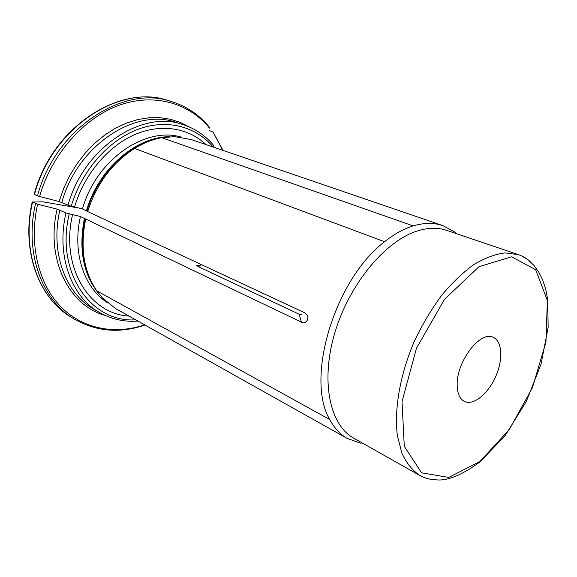<?xml version="1.0" encoding="UTF-8"?>
<svg xmlns="http://www.w3.org/2000/svg" width="577" height="577" viewBox="0 0 577 577"><rect width="100%" height="100%" fill="white"/><g stroke="black" fill="none" stroke-linecap="round" stroke-linejoin="round"><path stroke-width="0.87" d="M196.606 265.593L196.714 265.153L198.041 266.495L299.211 314.256L301.937 314.725M455.772 233.44L454.849 232.105L442.912 225.621C434.012 222.607 424.081 222.693 413.125 225.888L161.748 137.679C152.537 139.367 143.478 142.959 134.578 148.44C112.169 162.822 96.532 183.861 87.675 211.579L304.245 312.554L306.596 314.451C310.419 318.764 304.988 325.017 301.389 322.11L84.43 218.423C78.349 249.574 83.304 274.868 99.28 294.306M362.154 442.92L360.344 443.143L346.892 438.268C339.961 434.164 334.242 427.925 329.734 419.551C305.269 378.591 334.501 279.852 384.549 241.727C394.192 234.103 403.72 228.824 413.125 225.888M347.325 438.513L116.013 308.782L346.892 438.268M329.734 419.551L96.64 290.729C83.651 271.219 79.994 247.382 85.67 219.217M161.748 137.679L174.658 136.641L191.449 139.598L442.912 225.621M531.085 262.441C527.407 258.871 523.195 256.275 518.456 254.652L446.591 230.338C437.936 227.403 428.264 227.59 417.582 230.894C385.544 240.674 349.337 283.978 334.898 332.576C320.3 381.188 329.77 425.119 353.723 438.152L419.767 475.47C424.138 477.915 428.87 479.321 433.969 479.689M457.193 385.631C455.938 362.313 480.187 330.253 493.147 337.321C502.365 341.079 503.259 359.817 495.549 376.875C487.983 394.004 473.421 405.833 464.478 401.469C459.898 399.111 457.467 393.831 457.193 385.631M96.64 290.729L102.619 298.165L115.573 308.529M222.787 150.316L213.05 132.054L209.256 130.568M32.262 201.856C20.945 250.447 38.652 298.02 71.014 317.098C39.02 298.309 21.176 250.858 32.564 202.058L43.037 201.842L81.242 208.463M196.714 265.153L198.928 265.182L198.575 266.747M84.43 218.423L80.463 216.519L65.98 212.985C55.991 255.51 71.375 296.751 99.345 312.409C111.289 319.232 124.149 322.125 137.925 321.072M105.18 315.446C69.089 305.796 45.294 259.145 57.137 209.126L65.98 212.985M72.615 214.485C59.965 267.259 89.601 314.119 129.053 316.088M57.137 209.126L37.628 204.215L32.564 202.058M206.054 144.596C188.21 127.777 160.81 123.125 134.217 134.838C107.69 146.608 84.091 174.68 74.592 206.891L71.209 206.306C81.537 171.008 108.195 140.658 137.391 129.529C166.652 118.422 195.791 126.341 213.173 147.02L213.577 145.354M71.209 206.306L59.085 201.568L37.498 195.928C55.089 128.794 123.399 84.61 171.138 101.437C186.595 106.24 199.375 114.881 209.494 127.351M181.596 137.232C145.743 125.916 96.229 159.468 82.446 208.939L74.592 206.891M82.446 208.939L87.675 211.579M37.498 195.928L34.209 194.204C51.663 127.668 119.497 83.622 167.835 100.456L171.138 101.437M39.561 196.613C51.526 154.225 83.867 117.932 119.093 105.281C154.412 92.645 189.162 103.117 209.538 128.123L209.501 127.358M200.205 265.362L198.928 265.182M199.729 267.295L200.507 264.187M301.389 322.11L299.211 314.256M134.578 148.44L384.549 241.727M479.855 461.535L509.246 429.649L532.42 387.701L545.929 342.298L547.371 300.509L535.658 269.69L511.662 256.815L479.047 266.668L444.521 299.304L416.457 348.263L402.018 401.621L404.289 446.302L421.542 472.801L448.755 477.417L479.855 461.535M518.456 254.652L505.113 252.892C495.282 254.104 484.889 257.969 473.933 264.49C462.877 272.517 452.079 282.845 441.556 295.482C431.437 309.236 422.458 324.31 414.603 340.704C400.128 374.105 393.983 409.187 397.402 435.743L401.931 453.327C406.533 463.107 412.476 470.493 419.767 475.47C424.852 478.203 430.211 479.646 435.844 479.797C446.995 481.182 461.636 475.282 479.761 462.119L505.063 435.743L526.303 401.52L541.024 364.21L548.15 327.469L547.703 299.485L545.763 289.38L542.791 280.234L538.795 272.164L533.768 265.232L527.782 259.636L521.767 255.986L518.456 254.652M69.233 213.923C55.017 272.82 91.476 323.033 135.689 319.809M59.893 210.035C50.026 252.243 65.453 293.26 93.38 308.911L99.345 312.409M80.463 216.519C72.089 252.524 84.091 287.75 107.185 302.536M84.956 218.719C79.15 247.8 83.189 272.012 97.08 291.371M37.628 204.215C28.67 244.165 38.464 283.704 60.542 306.459C82.771 329.178 115.025 334.905 144.639 324.829M71.014 317.098L73.95 318.901C41.933 300.105 24.111 252.517 35.565 203.53M213.584 145.339C205.434 135.566 195.322 128.678 183.241 124.682C142.512 109.442 83.658 147.488 67.949 205.362M183.241 124.682L176.656 122.576C135.963 107.372 77.368 145.043 61.84 202.477M169.725 136.713C136.302 136.417 98.357 168.845 86.42 210.807M165.967 137.045C133.561 139.201 98.407 171.023 86.954 211.095M34.483 194.485C51.973 127.618 120.124 83.643 167.835 100.456M59.085 201.568L63.701 188.347L69.716 175.653L77.001 163.753L85.425 152.862L94.801 143.19L104.942 134.903L115.645 128.13L126.702 122.988L137.903 119.518L149.046 117.751L159.937 117.672L170.395 119.237L180.269 122.382L189.4 127.005M213.057 132.061L223.104 150.424M73.95 318.901C96.265 331.652 119.922 333.686 144.928 324.995"/></g></svg>
